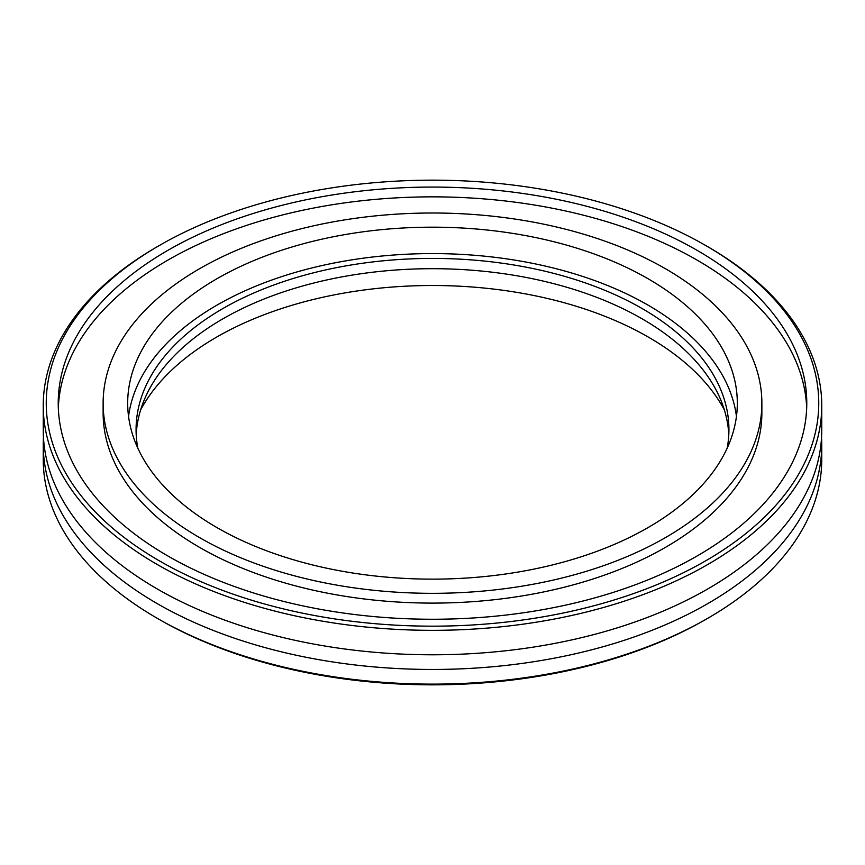 <?xml version="1.0" encoding="UTF-8"?>
<svg xmlns="http://www.w3.org/2000/svg" width="865" height="865" viewBox="0 0 865 865"><rect width="100%" height="100%" fill="white"/><g stroke="black" fill="none" stroke-linecap="round" stroke-linejoin="round"><path stroke-width="1.3" d="M140.649 409.891A305.41 176.33 180 0 1 648.458 337.155A305.41 176.33 180 0 1 724.351 409.891M136.205 434.695A296.425 171.14 180 0 1 323.186 280.757A296.425 171.14 180 0 1 642.111 318.817A296.425 171.14 180 0 1 728.795 434.695M137.827 448.178A296.425 171.14 180 0 1 136.075 429.57A296.425 171.14 180 0 1 319.066 271.448A296.425 171.14 180 0 1 642.111 308.546A296.425 171.14 180 0 1 728.925 429.57A296.425 171.14 180 0 1 727.173 448.178M128.55 416.368A304.815 175.984 180 0 1 326.505 264.571A304.815 175.984 180 0 1 648.036 305.129A304.815 175.984 180 0 1 736.45 416.368M648.036 278.725A304.815 175.984 180 0 1 737.315 403.166A304.815 175.984 180 0 1 432.5 579.139A304.815 175.984 180 0 1 127.685 403.166A304.815 175.984 180 0 1 315.855 240.578A304.815 175.984 180 0 1 648.036 278.725M665.401 268.701A329.37 190.159 180 0 1 761.87 403.166A329.37 190.159 180 0 1 432.5 593.325A329.37 190.159 180 0 1 103.13 403.166A329.37 190.159 180 0 1 306.459 227.484A329.37 190.159 180 0 1 665.401 268.701M761.87 403.166L761.87 412.94A329.37 190.159 180 0 1 432.5 603.1A329.37 190.159 180 0 1 103.13 412.94L103.13 403.166M58.312 408.053A374.275 216.088 180 0 1 293.192 212.379A374.275 216.088 180 0 1 697.158 260.149A374.275 216.088 180 0 1 806.688 408.053M697.158 250.363A374.275 216.088 180 0 1 806.775 403.166A374.275 216.088 180 0 1 432.5 619.254A374.275 216.088 180 0 1 58.225 403.166A374.275 216.088 180 0 1 289.267 203.524A374.275 216.088 180 0 1 697.158 250.363M707.743 246.698L705.624 245.476A386.255 223.008 180 0 1 705.624 560.855A386.255 223.008 180 0 1 159.376 560.855A386.255 223.008 180 0 1 159.376 245.476A386.255 223.008 180 0 1 705.624 245.476L707.743 246.698A389.25 224.727 180 0 1 821.75 405.609A389.25 224.727 180 0 1 432.5 630.336A389.25 224.727 180 0 1 43.25 405.609A389.25 224.727 180 0 1 157.257 246.698L159.376 245.476M821.75 405.609L821.75 430.056A389.25 224.727 180 0 1 432.5 654.783A389.25 224.727 180 0 1 43.25 430.056L43.25 405.609M821.545 437.387A389.25 224.727 180 0 1 821.75 444.729A389.25 224.727 180 0 1 432.5 669.456A389.25 224.727 180 0 1 43.25 444.729A389.25 224.727 180 0 1 43.455 437.387M821.75 444.729L821.75 459.391A389.25 224.727 180 0 1 707.743 618.302A389.25 224.727 180 0 1 157.257 618.302A389.25 224.727 180 0 1 43.25 459.391L43.25 444.729M707.743 618.302L705.624 619.524A386.255 223.008 180 0 1 159.376 619.524L157.257 618.302"/></g></svg>
